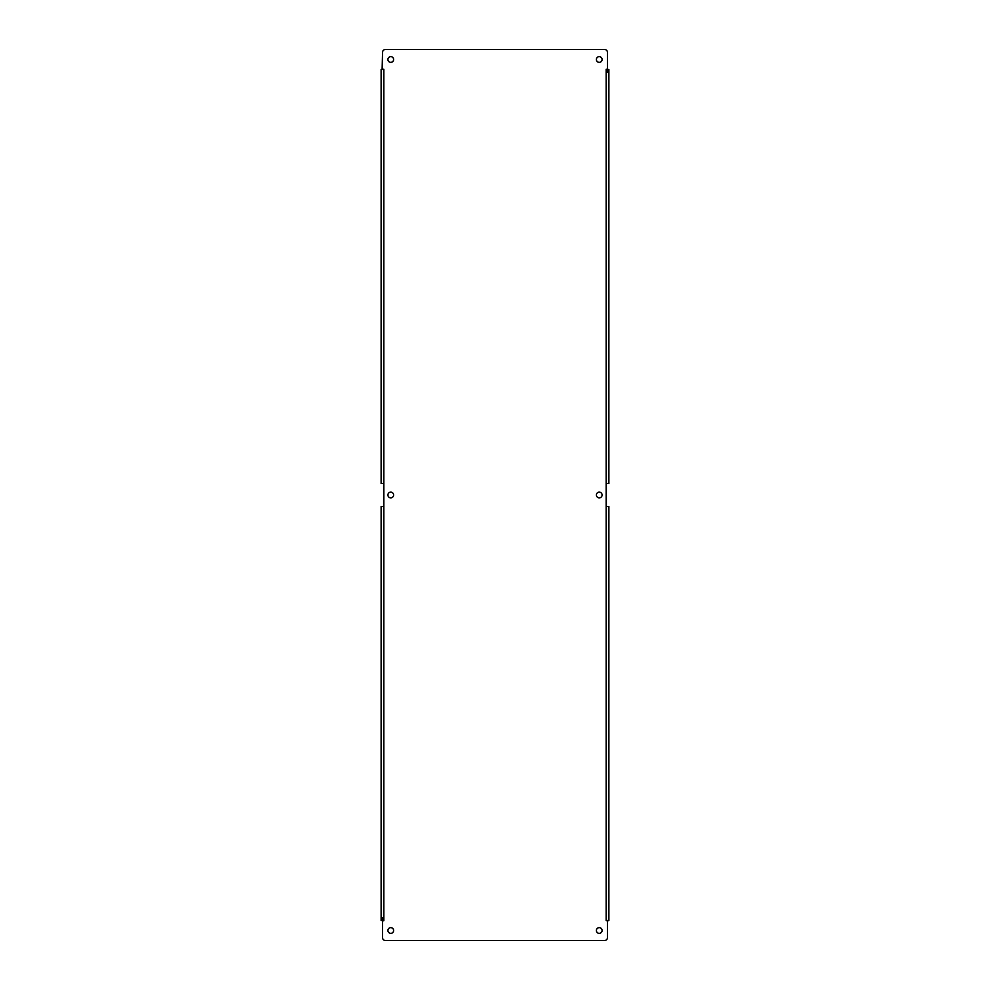 <?xml version="1.0" encoding="UTF-8"?>
<svg xmlns="http://www.w3.org/2000/svg" width="990" height="990" viewBox="0 0 990 990"><rect width="100%" height="100%" fill="white"/><g stroke="black" fill="none" stroke-linecap="round" stroke-linejoin="round"><path stroke-width="1.49" d="M602.093 59.499A2.859 2.859 0 0 1 597.812 61.974A2.859 2.859 0 0 1 597.812 57.024A2.859 2.859 0 0 1 602.093 59.499M602.093 495A2.859 2.859 0 0 1 597.812 497.475A2.859 2.859 0 0 1 597.812 492.525A2.859 2.859 0 0 1 602.093 495M393.624 495A2.859 2.859 0 0 1 389.342 497.475A2.859 2.859 0 0 1 389.342 492.525A2.859 2.859 0 0 1 393.624 495M602.093 930.501A2.859 2.859 0 0 1 597.812 932.976A2.859 2.859 0 0 1 597.812 928.026A2.859 2.859 0 0 1 602.093 930.501M393.624 930.501A2.859 2.859 0 0 1 389.342 932.976A2.859 2.859 0 0 1 389.342 928.026A2.859 2.859 0 0 1 393.624 930.501M393.624 59.499A2.859 2.859 0 0 1 389.342 61.974A2.859 2.859 0 0 1 389.342 57.024A2.859 2.859 0 0 1 393.624 59.499M382.548 69.09L383.835 69.312L382.115 69.486L382.548 52.359A2.859 2.859 0 0 1 385.407 49.5L604.593 49.5A2.859 2.859 0 0 1 607.452 52.359L607.452 69.09L606.165 69.312L607.452 69.09M607.885 69.486L608.875 69.486L608.875 483.578L606.165 483.578L606.165 506.422L608.875 506.422L608.875 920.514L607.452 920.91L607.452 937.641A2.859 2.859 0 0 1 604.593 940.5L385.407 940.5A2.859 2.859 0 0 1 382.548 937.641L382.548 920.91L383.835 920.688L382.548 920.91M382.115 920.514L381.125 920.514L381.125 506.422L383.835 506.422L383.835 483.578L381.125 483.578L381.125 69.486L382.115 69.486M607.452 920.91L606.165 920.514L607.885 920.514M607.452 72.344L607.452 69.486M382.548 917.656L382.548 920.514M383.835 69.486L383.835 483.578M383.835 506.422L383.835 920.514M606.165 920.514L606.165 506.422M606.165 483.578L606.165 69.486"/></g></svg>

